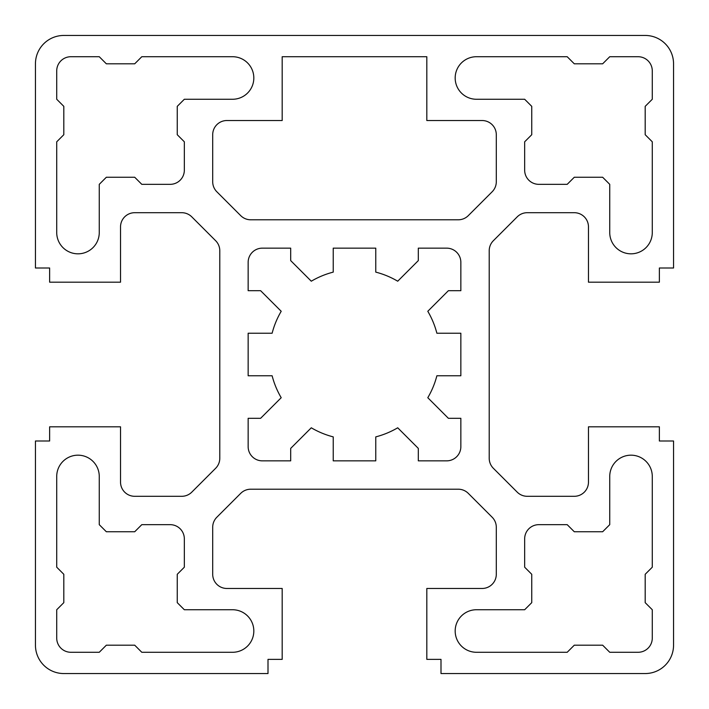 <?xml version="1.0" encoding="UTF-8"?>
<svg xmlns="http://www.w3.org/2000/svg" width="709" height="709" viewBox="0 0 709 709"><rect width="100%" height="100%" fill="white"/><g stroke="black" fill="none" stroke-linecap="round" stroke-linejoin="round"><path stroke-width="1.06" d="M652.28 141.8L652.28 232.552A21.27 21.27 0 0 1 631.01 253.822A21.27 21.27 0 0 1 609.74 232.552L609.74 184.34L602.65 177.25L574.29 177.25L567.2 184.34L538.84 184.34A14.18 14.18 0 0 1 524.66 170.16L524.66 141.8L531.75 134.71L531.75 106.35L524.66 99.26L476.448 99.26A21.27 21.27 0 0 1 455.178 77.99A21.27 21.27 0 0 1 476.448 56.72L567.2 56.72L574.29 63.81L602.65 63.81L609.74 56.72L638.1 56.72A14.18 14.18 0 0 1 652.28 70.9L652.28 99.26L645.19 106.35L645.19 134.71L652.28 141.8M496.3 134.71L496.3 181.761A14.18 14.18 0 0 1 492.143 191.785L468.294 215.633A14.18 14.18 0 0 1 458.271 219.79L250.729 219.79A14.18 14.18 0 0 1 240.706 215.633L216.857 191.785A14.18 14.18 0 0 1 212.7 181.761L212.7 134.71A14.18 14.18 0 0 1 226.88 120.53L282.182 120.53L282.182 56.72L426.818 56.72L426.818 120.53L482.12 120.53A14.18 14.18 0 0 1 496.3 134.71M418.31 248.15L446.67 248.15A14.18 14.18 0 0 1 460.85 262.33L460.85 290.69L448.389 290.69L427.793 311.286A85.08 85.08 0 0 1 436.877 333.23L460.85 333.23L460.85 375.77L436.877 375.77A85.08 85.08 0 0 1 427.793 397.714L448.389 418.31L460.85 418.31L460.85 446.67A14.18 14.18 0 0 1 446.67 460.85L418.31 460.85L418.31 448.389L397.714 427.793A85.08 85.08 0 0 1 375.77 436.877L375.77 460.85L333.23 460.85L333.23 436.877A85.08 85.08 0 0 1 311.286 427.793L290.69 448.389L290.69 460.85L262.33 460.85A14.18 14.18 0 0 1 248.15 446.67L248.15 418.31L260.611 418.31L281.207 397.714A85.08 85.08 0 0 1 272.123 375.77L248.15 375.77L248.15 333.23L272.123 333.23A85.08 85.08 0 0 1 281.207 311.286L260.611 290.69L248.15 290.69L248.15 262.33A14.18 14.18 0 0 1 262.33 248.15L290.69 248.15L290.69 260.611L311.286 281.207A85.08 85.08 0 0 1 333.23 272.123L333.23 248.15L375.77 248.15L375.77 272.123A85.08 85.08 0 0 1 397.714 281.207L418.31 260.611L418.31 248.15M609.74 524.66L609.74 476.448A21.27 21.27 0 0 1 631.01 455.178A21.27 21.27 0 0 1 652.28 476.448L652.28 567.2L645.19 574.29L645.19 602.65L652.28 609.74L652.28 638.1A14.18 14.18 0 0 1 638.1 652.28L609.74 652.28L602.65 645.19L574.29 645.19L567.2 652.28L476.448 652.28A21.27 21.27 0 0 1 455.178 631.01A21.27 21.27 0 0 1 476.448 609.74L524.66 609.74L531.75 602.65L531.75 574.29L524.66 567.2L524.66 538.84A14.18 14.18 0 0 1 538.84 524.66L567.2 524.66L574.29 531.75L602.65 531.75L609.74 524.66M141.8 56.72L232.552 56.72A21.27 21.27 0 0 1 253.822 77.99A21.27 21.27 0 0 1 232.552 99.26L184.34 99.26L177.25 106.35L177.25 134.71L184.34 141.8L184.34 170.16A14.18 14.18 0 0 1 170.16 184.34L141.8 184.34L134.71 177.25L106.35 177.25L99.26 184.34L99.26 232.552A21.27 21.27 0 0 1 77.99 253.822A21.27 21.27 0 0 1 56.72 232.552L56.72 141.8L63.81 134.71L63.81 106.35L56.72 99.26L56.72 70.9A14.18 14.18 0 0 1 70.9 56.72L99.26 56.72L106.35 63.81L134.71 63.81L141.8 56.72M184.34 609.74L232.552 609.74A21.27 21.27 0 0 1 253.822 631.01A21.27 21.27 0 0 1 232.552 652.28L141.8 652.28L134.71 645.19L106.35 645.19L99.26 652.28L70.9 652.28A14.18 14.18 0 0 1 56.72 638.1L56.72 609.74L63.81 602.65L63.81 574.29L56.72 567.2L56.72 476.448A21.27 21.27 0 0 1 77.99 455.178A21.27 21.27 0 0 1 99.26 476.448L99.26 524.66L106.35 531.75L134.71 531.75L141.8 524.66L170.16 524.66A14.18 14.18 0 0 1 184.34 538.84L184.34 567.2L177.25 574.29L177.25 602.65L184.34 609.74M63.81 35.45L645.19 35.45A28.36 28.36 0 0 1 673.55 63.81L673.55 268.002L659.37 268.002L659.37 282.182L588.47 282.182L588.47 226.88A14.18 14.18 0 0 0 574.29 212.7L527.239 212.7A14.18 14.18 0 0 0 517.216 216.857L493.367 240.706A14.18 14.18 0 0 0 489.21 250.729L489.21 458.271A14.18 14.18 0 0 0 493.367 468.294L517.216 492.143A14.18 14.18 0 0 0 527.239 496.3L574.29 496.3A14.18 14.18 0 0 0 588.47 482.12L588.47 426.818L659.37 426.818L659.37 440.998L673.55 440.998L673.55 645.19A28.36 28.36 0 0 1 645.19 673.55L440.998 673.55L440.998 659.37L426.818 659.37L426.818 588.47L482.12 588.47A14.18 14.18 0 0 0 496.3 574.29L496.3 527.239A14.18 14.18 0 0 0 492.143 517.216L468.294 493.367A14.18 14.18 0 0 0 458.271 489.21L250.729 489.21A14.18 14.18 0 0 0 240.706 493.367L216.857 517.216A14.18 14.18 0 0 0 212.7 527.239L212.7 574.29A14.18 14.18 0 0 0 226.88 588.47L282.182 588.47L282.182 659.37L268.002 659.37L268.002 673.55L63.81 673.55A28.36 28.36 0 0 1 35.45 645.19L35.45 440.998L49.63 440.998L49.63 426.818L120.53 426.818L120.53 482.12A14.18 14.18 0 0 0 134.71 496.3L181.761 496.3A14.18 14.18 0 0 0 191.785 492.143L215.633 468.294A14.18 14.18 0 0 0 219.79 458.271L219.79 250.729A14.18 14.18 0 0 0 215.633 240.706L191.785 216.857A14.18 14.18 0 0 0 181.761 212.7L134.71 212.7A14.18 14.18 0 0 0 120.53 226.88L120.53 282.182L49.63 282.182L49.63 268.002L35.45 268.002L35.45 63.81A28.36 28.36 0 0 1 63.81 35.45"/></g></svg>
